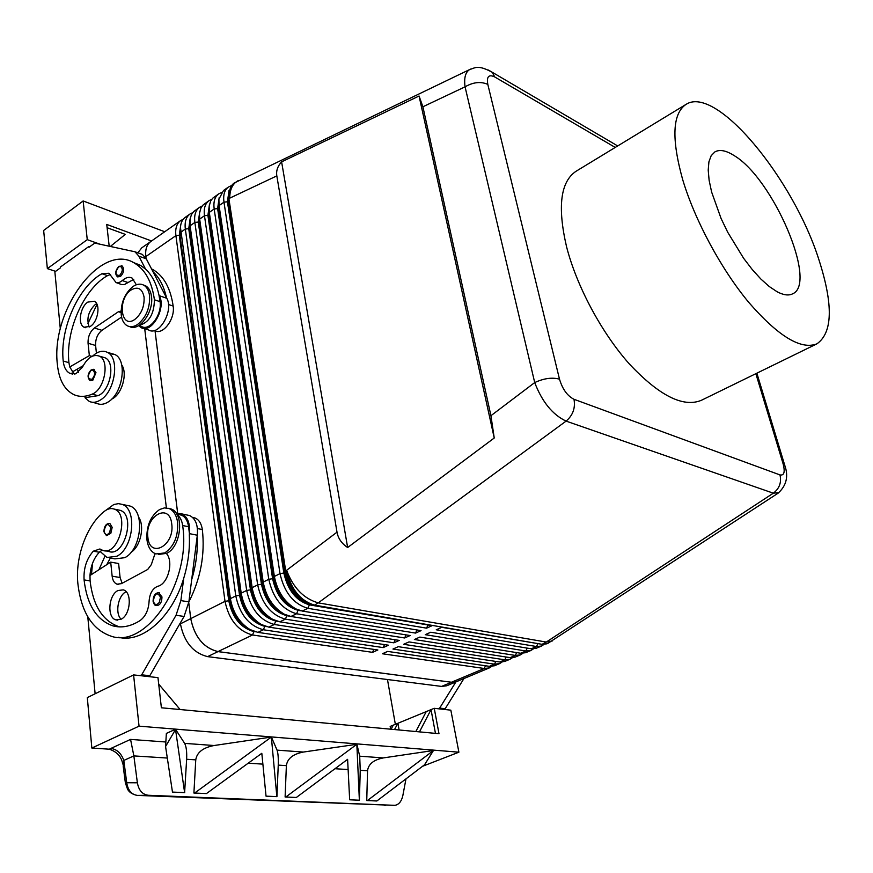 <?xml version="1.0" encoding="UTF-8"?>
<svg xmlns="http://www.w3.org/2000/svg" width="873" height="873" viewBox="0 0 873 873"><rect width="100%" height="100%" fill="white"/><g stroke="black" fill="none" stroke-linecap="round" stroke-linejoin="round"><path stroke-width="1.31" d="M116.84 282.863L121.794 284.62L124.272 284.642L133.755 279.36M138.949 325.443C148.999 322.748 154.15 314.193 154.412 299.777C151.924 282.11 145.475 270.008 135.053 263.471C101.65 241.035 50.383 310.144 57.432 364.925C59.037 379.897 64.449 389.762 73.648 394.531C79.29 397.106 85.478 396.975 92.211 394.127C104.651 389.642 110.063 360.451 99.336 356.129C93.084 353.969 87.464 357.635 82.477 367.14L75.809 373.851L69.884 373.349C66.119 371.363 63.904 367.26 63.216 361.04C59.67 329.012 78.21 286.944 101.923 273.718L108.994 273.249L116.164 282.71L119.165 282.59L122.285 280.593C125.865 277.363 129.193 276.566 132.281 278.181L136.33 284.773M158.602 592.614L161.974 596.925C161.832 602.665 159.879 605.546 156.114 605.589C154.936 605.655 153.921 604.192 153.081 601.213M147.853 537.222C144.754 516.052 169.569 501.92 171.741 523.953C174.938 545.603 149.665 559.277 147.853 537.222M159.584 509.526L164.451 507.9L169.111 508.555C173.738 510.65 176.575 515.31 177.623 522.523C178.299 536.349 174.011 546.487 164.746 552.958L155.798 553.929C150.898 551.867 147.93 547.076 146.915 539.558C146.315 526.015 150.538 515.998 159.584 509.526M168.478 508.326L171.119 508.981C184.498 513.193 181.344 546.487 166.776 553.329L158.351 554.475M112.181 527.336L110.827 533.294L106.506 535.673L103.865 531.668C104.291 525.895 106.32 523.2 109.943 523.56L112.181 527.336M140.029 675.626L141.688 674.818L149.807 675.724L184.072 616.458L188.874 601.879C200.648 578.657 205.144 554.541 202.34 529.551C201.434 523.604 199.033 519.762 195.159 518.027L192.638 517.471M131.048 552.314C140.553 546.498 144.973 526.059 138.665 517.242M177.164 514.797C180.111 516.947 181.944 520.515 182.632 525.524C191.471 581.691 146.511 649.316 110.806 636.079C92.091 629.411 81.102 611.831 77.85 583.339C75.133 556.93 86.82 525.099 104.291 511.392C107.706 508.708 111.035 507.955 114.276 509.112C130.197 514.044 118.073 556.887 102.588 550.296L99.871 548.986L93.324 551.179C86.547 558.862 83.459 568.443 84.081 579.901C86.962 604.629 96.488 619.928 112.672 625.799C121.489 628.265 130.601 626.53 140.029 620.605C145.551 616.491 148.574 610.02 149.097 601.191C149.719 593.411 152.589 588.446 157.718 586.296C167.976 584.168 173.934 561.688 166.427 553.515M178.703 514.568L181.442 515.146C185.327 516.881 187.706 520.755 188.59 526.735L189.419 533.643C190.27 523.538 187.75 516.958 181.846 513.913L176.411 513.553M117.593 509.799L120.201 510.334C136.133 515.256 124.064 557.956 108.568 551.376L105.066 550.743M102.294 550.186L100.133 551.485L107.008 557.487L116.84 556.265C133.591 548.222 137.41 508.883 122.067 504.365L118.422 503.645L113.817 504.507L106.146 510.105M110.194 558.054L114.93 558.884L124.763 557.683C141.502 549.684 145.256 510.519 129.902 506.013L126.498 505.292M121.02 619.273L116.011 619.895C106.779 617.909 108.405 594.939 118.019 590.508L123.268 589.864C132.369 591.959 130.666 614.974 121.02 619.273M126.105 591.708L125.996 591.774C118.019 595.506 114.81 613.435 121.107 619.219M122.187 265.992L118.793 266.385C115.192 270.739 114.789 274.231 117.549 276.872L120.441 276.512C123.988 272.638 124.566 269.135 122.187 265.992L121.478 265.73M137.563 324.494C146.107 317.532 150.112 307.951 149.567 295.74C148.868 290.665 146.98 287.173 143.914 285.264C140.618 283.452 136.996 283.867 133.045 286.486C124.686 293.426 120.747 302.887 121.227 314.88C121.893 320.184 123.868 323.796 127.131 325.705C130.284 327.342 133.755 326.939 137.563 324.494M144.078 297.126C142.288 288.614 138.01 286.202 131.245 289.891C117.157 298.719 120.638 329.59 134.748 319.485C141.382 314.073 144.492 306.619 144.078 297.126M129.564 326.567C139.233 331.98 153.964 311.836 151.476 296.384C150.778 291.32 148.89 287.828 145.813 285.918L143.347 284.958M94.251 369.508L91.185 369.89C87.442 373.928 87.104 377.529 90.17 380.715L92.745 380.388L95.965 372.629L93.586 369.301M151.509 268.862L153.637 270.019C164.102 276.534 170.606 288.548 173.16 306.063C175.364 319.092 162.596 335.81 154.576 330.572L154.335 330.496M121.707 364.881C127.96 373.524 121.718 394.945 111.722 399.07M138.752 325.564L141.426 326.415C149.436 331.664 162.236 314.793 160.075 301.676L158.973 295.118C156.463 283.758 151.989 275.082 145.551 269.102L140.673 265.447L132.805 262.249M92.614 356.053L95.517 353.729C99.708 351.022 103.614 350.531 107.215 352.277C120.048 357.515 115.28 391.551 100.395 400.009C96.412 402.486 92.713 402.955 89.297 401.438L84.965 397.706L97.983 395.676C110.424 391.213 115.803 362.12 105.055 357.799L102.49 357.057M109.136 353.554L114.778 354.503C127.633 359.741 122.918 393.647 108.034 402.049C104.051 404.505 100.351 404.974 96.936 403.457L92.473 402.278M87.846 302.091L94.317 301.229C100.821 304.131 98.114 321.635 90.388 326.36L84.081 327.211C77.501 324.363 80.141 306.914 87.846 302.091M96.674 303.695L95.31 304.481C88.38 311.148 86.34 318.667 89.177 327.059M755.854 373.677L783.125 463.858C785.209 472.009 784.161 475.698 779.982 474.923L573.998 399.288C567.374 395.949 562.539 389.249 559.495 379.166C552.162 377.18 543.901 378.315 534.712 382.57C542.111 401.864 552.565 414.708 566.086 421.113L773.325 493.19L778.902 492.612M490.932 415.701L494.238 438.006L347.64 547.524C341.681 543.563 338.135 538.445 337.011 532.159L276.817 175.888C276.032 170.813 277.625 166.143 281.608 161.865L419.062 96.008L422.892 106.779L490.932 415.701L534.712 382.57L465.058 86.831C473.231 82.117 480.816 81.309 487.811 84.386C486.468 76.617 488.76 74.14 494.696 76.933L615.236 147.439M783.125 463.858L784.598 464.807L785.013 466.247M552.391 640.935L546.291 642.059L542.799 643.925L546.858 643.816L541.915 644.296L441.771 627.316L436.238 629.782L536.557 646.544L541.511 646.053L536.186 648.279L531.221 648.781L430.738 632.227L425.26 634.671L525.906 651.007L530.893 650.505L525.611 652.709L520.624 653.233L419.815 637.094L414.391 639.505L515.354 655.437L520.363 654.914L515.135 657.107L510.116 657.642L408.99 641.917L403.621 644.307L504.9 659.824L509.93 659.29L504.747 661.45L499.705 662.007L398.274 646.686L392.948 649.054L494.533 664.178L499.585 663.622L494.445 665.772L489.382 666.339L387.656 651.411L382.374 653.757L484.253 668.489L489.327 667.91L491.717 666.426M489.327 667.91L456.612 681.617L451.472 682.239L217.999 651.596C203.573 647.908 194.493 636.908 190.751 618.619L188.775 602.665M499.585 663.622L501.986 662.105M509.93 659.29L512.353 657.751M520.363 654.914L522.796 653.353M530.893 650.505L533.338 648.912M541.511 646.053L543.977 644.438M230.548 599.871C231.923 608.765 235.677 616.447 241.81 622.929M183.254 219.254L180.667 220.563C176.673 223.553 175.091 228.573 175.91 235.634L225.005 601.344C228.955 619.874 238.122 631.092 252.504 634.987L372.575 652.349L377.867 649.981L257.906 632.379L249.994 629.553C239.388 622.787 232.851 612.486 230.385 598.638L180.427 227.187C180.82 222.659 182.457 219.363 185.338 217.29L190.03 213.994C186.058 216.962 184.498 221.993 185.338 229.064L235.775 595.921C239.791 614.516 248.991 625.799 263.351 629.76L383.171 647.602L388.507 645.212L268.819 627.13L261.322 624.501C250.496 617.757 243.796 607.324 241.21 593.182L190.096 225.758L190.008 219.385L191.438 214.594L193.631 211.593L199.481 207.359C195.53 210.317 193.992 215.347 194.865 222.44L246.666 590.432C250.747 609.103 259.958 620.452 274.308 624.49L393.865 642.812L399.256 640.4L279.829 621.827L272.758 619.383C261.725 612.671 254.851 602.097 252.144 587.66L199.655 219.101L199.481 213.339L201.008 207.807L203.158 204.904L209.029 200.659C205.1 203.605 203.584 208.636 204.478 215.74L257.666 584.888C261.813 603.636 271.056 615.061 285.384 619.153L404.668 637.977L410.103 635.533L290.96 616.469L284.303 614.199C273.063 607.521 266.036 596.816 263.209 582.095L209.313 212.379L209.149 206.323L210.666 200.965L212.772 198.149L218.654 193.904C214.747 196.829 213.252 201.859 214.18 208.985L268.775 579.279C272.998 598.103 282.263 609.605 296.569 613.763L415.57 633.089L421.059 630.633L302.211 611.045L295.958 608.95C284.533 602.305 277.33 591.479 274.373 576.464L219.068 205.592L218.894 199.251L223.499 190.5L228.366 187.084C224.492 189.998 223.019 195.028 223.979 202.165L280.004 573.616C284.303 592.527 293.59 604.083 307.874 608.317L426.57 628.156L432.113 625.679L313.571 605.578L307.733 603.647C296.111 597.034 288.756 586.078 285.667 570.767L228.901 198.738L228.748 192.125L234.073 183.079C230.21 185.982 228.759 191.012 229.73 198.16C229.785 189.681 232.447 183.93 237.74 180.897L238.536 180.515M146.064 258.386L145.835 256.575C145.093 249.569 146.762 244.549 150.822 241.515L151.509 241.035M255.287 631.812L253.945 631.615C240.784 628.014 232.393 617.735 228.759 600.766L179.292 235.23L180.82 224.557M231.105 185.763L228.366 187.084M221.349 192.584L218.654 193.904M211.692 199.35L209.029 200.659M202.121 206.05L199.481 207.359M192.649 212.685L190.03 213.994M190.249 226.991L241.363 594.426C242.836 603.69 246.808 611.613 253.29 618.193M266.44 626.618L264.803 626.367C251.653 622.711 243.24 612.366 239.551 595.331L188.743 228.661L190.281 217.868M199.721 219.625L252.275 588.926C253.857 598.562 258.048 606.702 264.857 613.37M277.745 621.38L275.77 621.074C262.642 617.364 254.196 606.953 250.453 589.853L198.269 222.037L199.83 211.113M209.302 212.292L263.308 583.371C264.999 593.356 269.397 601.715 276.512 608.459M289.214 616.098L286.857 615.727C273.74 611.951 265.283 601.475 261.464 584.299L207.905 215.347L209.476 204.304M219.003 205.155L274.46 577.762C276.261 588.086 280.866 596.652 288.276 603.45M300.89 610.784L298.053 610.314C284.958 606.473 276.468 595.943 272.594 578.701L217.617 208.592L219.21 197.429M228.802 197.975L285.733 572.088C287.643 582.749 292.444 591.512 300.148 598.365M312.971 605.458L309.369 604.847C296.296 600.951 287.784 590.344 283.845 573.037L227.427 201.772L229.032 190.489M470.623 69.087L234.073 183.079M488.433 70.036L492.263 72.284C477.564 64.395 475.25 67.996 469.75 69.491C465.44 72.11 463.879 77.893 465.058 86.831L422.892 106.779M685.971 104.422L576.027 171.283C560.499 181.726 557.323 206.814 566.512 246.568C576.584 286.115 601.595 332.853 629.378 363.997C659.18 395.665 683.155 407.778 701.314 400.336L816.921 343.831C800.967 350.149 778.214 336.291 748.652 302.265C720.956 268.895 694.646 219.887 682.588 179.303C671.348 138.6 672.472 113.643 685.971 104.422C716.122 84.474 793.404 178.758 818.983 259.958C833.377 304.797 832.689 332.755 816.921 343.831M74.249 374.113L69.731 366.966L68.923 362.655C65.333 330.714 83.83 288.788 107.532 275.628L110.511 274.493M137.137 795.379L137.454 795.401C131.67 794.659 128.102 790.523 126.749 782.983L125.352 782.721L123.191 766.112L123.824 760.427C121.227 753.29 116.917 749.296 110.893 748.423L109.354 749.198C116.513 751.664 120.867 756.116 122.438 762.566M165.837 741.995L130.557 739.409L133.864 755.909L137.377 782.797L125.352 782.721M405.989 778.858L402.846 795.554C401.525 801.403 398.863 804.666 394.869 805.343L148.323 795.27C142.408 794.528 138.763 790.371 137.377 782.797M385.68 805.441L384.742 805.452M271.394 737.052L214.081 745.52C203.016 747.626 196.905 752.406 195.759 759.859L193.904 793.033L194.635 793.044L271.394 737.052L277.057 750.136C278.072 753.006 278.476 757.993 278.247 765.108L276.927 796.645L266.036 796.154L261.813 753.29L206.454 793.568L194.635 793.044M184.618 792.608L186.636 759.27C186.964 751.751 186.298 746.448 184.639 743.37L175.506 729.261L184.618 792.608L172.472 792.084L165.564 746.502L166.361 733.407L175.506 729.261M285.798 797.016L356.839 744.298L303.324 752.057C293.001 754.054 287.359 758.582 286.377 765.632L285.111 797.005L296.351 797.475L285.111 797.005M367.391 800.563L433.466 750.507L383.291 757.917C373.622 759.816 368.373 764.115 367.544 770.794L366.747 800.552L376.863 800.978L366.747 800.552M356.839 744.298L359.36 800.214L349.658 799.788L359.403 800.235L360.243 770.335L359.698 756.182L356.85 744.003M100.133 551.485L99.304 552.249C93.793 558.229 90.694 565.977 89.984 575.503L90.094 580.872C93.007 605.535 102.556 620.779 118.75 626.639L119.677 626.89M206.454 793.568L193.904 793.033M184.738 792.64L172.472 792.084M122.111 583.273L120.092 577.522L118.619 563.521L110.696 562.136L89.984 575.503M141.688 674.818L176.04 615.258L180.875 600.602L188.874 601.879L197.309 535.225C198.149 525.164 195.617 518.617 189.703 515.572L186.767 514.95M97.023 304.393L87.955 323.479M82.095 366.333L82.248 367.598M349.658 799.788L347.607 759.335L296.351 797.475M180.875 600.602L183.734 578.253C172.21 617.287 142.124 643.608 118.313 637.246M55.588 271.35L47.36 268.622L43.65 230.461L83.142 200.954L164.735 231.749M91.479 574.532L92.571 563.194M155.023 553.602L151.313 564.635L147.701 569.469L121.434 583.644L117.047 584.179C114.319 583.131 112.682 580.469 112.148 576.191L110.696 562.136M271.383 737.369L276.85 796.623L266.036 796.154M165.564 746.502L175.484 729.588M433.466 750.507L424.562 764.759L376.863 800.978M422.543 766.298L458.892 752.188L139.047 726.161L133.591 674.905L157.969 677.623L161.385 707.785L438.988 733.702L434.241 708.319L431.033 709.629L435.452 733.375M109.354 749.198L91.84 748.03L139.047 726.161M91.84 748.03L87.322 697.592L133.591 674.905M390.657 729.195L390.176 726.434L397.924 723.259L399.114 729.981M158.711 684.116L180.111 709.531M87.78 616.775L95.124 693.773M458.892 752.188L450.839 710.164L434.241 708.319M394.52 729.555L397.924 723.259L426.242 711.604L415.832 731.541M391.06 729.228L393.276 725.168M426.242 711.604L431.033 709.629L419.487 731.88M443.615 709.356L445.186 708.712L463.945 678.55M109.18 246.022L106.735 224.426L151.586 240.981M107.106 227.711L125.286 234.39L110.544 246.295M47.36 268.622L87.256 239.66L99.686 244.091M89.668 246.775L88.882 246.492L60.401 267.051L60.477 267.825L54.879 271.863L60.324 329.034M83.142 200.954L87.256 239.66M88.882 246.492L88.97 247.277L94.764 243.087L134.977 251.784L138.883 256.182L145.551 269.102M104.836 556.45L98.922 569.731M777.068 291.735C783.43 295.107 788.592 295.816 792.531 293.874C818.263 283.616 772.769 178.081 733.953 155.481C726.009 150.44 719.647 149.25 714.878 151.902L711.179 155.7L708.92 161.811L708.21 170.082L709.116 180.264L711.615 192.016L721.087 218.512L727.733 232.283L743.621 258.288L752.253 269.539L760.907 279.076L769.288 286.551L777.068 291.735M197.189 536.197C197.92 550.601 196.087 565.071 191.689 579.628M106.735 564.689L110.314 558.065M387.47 679.532L395.349 724.306M457.288 681.333L446.747 685.785L441.585 686.418L207.599 656.627C193.162 652.993 184.094 642.059 180.416 623.835L180.307 622.962M166.383 507.89L144.711 328.717M136.886 264.115L136.821 263.526M137.847 252.81L141.797 247.812L180.667 220.563M347.64 547.524L281.608 161.865M494.238 438.006L419.062 96.008M427.966 624.97L426.57 628.156M228.617 193.479L228.148 202.067L284.62 573.179C287.937 588.522 295.434 598.572 307.11 603.341M109.278 523.418L109.943 523.56M416.934 629.957L415.57 633.089M218.796 200.484L218.337 208.876L273.369 578.843C276.577 593.946 283.954 603.909 295.521 608.732M406.01 634.878L404.668 637.977M438.082 708.745L439.654 708.101L455.892 681.955M445.186 708.712L439.654 708.101M209.062 207.425L208.625 215.631L262.249 584.441C265.327 599.315 272.594 609.19 284.052 614.068M395.196 639.767L393.865 642.812M199.415 214.3L199 222.32L251.238 589.984C254.207 604.64 261.354 614.417 272.692 619.339M384.48 644.601L383.171 647.602M189.856 221.12L189.463 228.944L240.337 595.462C243.196 609.9 250.235 619.59 261.442 624.555M78.603 372.367L77.293 369.093L72.164 372.04M139.276 264.661L137.705 264.399M166.459 297.649C163.928 286.333 159.443 277.679 152.993 271.721L166.765 298.25C174.087 310.548 158.908 336.771 148.519 329.918L143.652 328.379M373.862 649.392L372.575 652.349M177.688 513.335L155.045 330.812M180.384 227.886L180.013 235.514L229.544 600.897C232.305 615.105 239.224 624.708 250.3 629.717M148.159 676.531L149.807 675.724M189.299 534.625C189.998 549.084 188.142 563.631 183.734 578.253M456.634 681.638L451.494 682.271L217.988 651.618C203.562 647.93 194.472 636.93 190.729 618.641L188.764 602.73M146.042 258.343L145.813 256.542C145.071 249.547 146.74 244.527 150.8 241.494M177.666 513.335L155.023 330.802M139.68 253.377L142.386 254.447L146.304 258.834L152.993 271.721M121.576 317.063L101.912 330.321C97.492 333.955 95.386 339.008 95.604 345.49L96.412 353.172M83.186 365.7L77.293 369.093M158.973 295.118L159.279 295.707C166.568 308.049 151.345 334.403 140.989 327.539L138.567 325.673M121.063 311.05L118.422 311.726L94.404 328.008C89.974 331.664 87.867 336.749 88.064 343.253L89.352 355.617L91.916 356.359M89.352 355.617L69.731 366.966M127.916 282.503L122.285 280.593M160.479 597.154L159.301 602.425C156.474 605.589 154.477 605.087 153.31 600.897C154.925 593.007 157.315 591.763 160.479 597.154M110.751 527.543L109.616 532.552C106.964 535.64 105.12 535.247 104.073 531.351C105.655 523.865 107.87 522.589 110.751 527.543M202.34 529.551L197.418 528.547M188.59 526.735L182.632 525.524M119.59 275.442C122.875 271.503 123.137 268.48 120.387 266.363L118.608 266.898C114.843 272.594 115.171 275.442 119.59 275.442M91.883 379.329C95.146 375.499 95.43 372.411 92.724 370.032L90.967 370.458C87.213 376.067 87.518 379.024 91.883 379.329M173.16 306.063L168.467 304.491M160.075 301.676L154.412 299.777M97.983 395.676L92.211 394.127M337.011 532.159L286.617 570.287C290.949 589.231 300.257 600.842 314.52 605.12L318.252 602.861C303.749 598.692 293.208 587.835 286.617 570.287L285.667 570.767L285.733 572.088M779.982 474.923C781.651 482.431 779.436 488.52 773.325 493.19L546.291 642.059L318.252 602.861L566.086 421.113C572.874 415.352 575.514 408.084 573.998 399.288M313.571 605.578L314.52 605.12L541.915 644.296M559.495 379.166L487.811 84.386M617.691 145.944L492.263 72.284L494.696 76.933M485.453 665.761L484.253 668.489L451.472 682.239M495.755 661.407L494.533 664.178L489.382 666.339M506.133 657.02L504.9 659.824L499.705 662.007M516.609 652.589L515.354 655.437L510.116 657.642M527.183 648.115L525.906 651.007L520.624 653.233M537.844 643.608L536.557 646.544L531.221 648.781M145.835 256.575L175.91 235.634L179.292 235.23M228.759 600.766L225.005 601.344L180.416 623.835M217.999 651.596L252.504 634.987L253.945 631.615M219.243 207.458L219.068 205.592L223.979 202.165L227.427 201.772M229.064 200.626L228.901 198.738L229.73 198.16L276.817 175.888M209.509 214.223L209.313 212.379L214.18 208.985L217.617 208.592M199.873 220.924L199.655 219.101L204.478 215.74L207.905 215.347M190.325 227.569L190.096 225.758L194.865 222.44L198.269 222.037M180.613 232.36L185.338 229.064L188.743 228.661M283.845 573.037L280.004 573.616L274.373 576.464L274.46 577.762M302.211 611.045L307.874 608.317L309.369 604.847M272.594 578.701L268.775 579.279L263.209 582.095L263.308 583.371M290.96 616.469L296.569 613.763L298.053 610.314M261.464 584.299L257.666 584.888L252.144 587.66L252.275 588.926M279.829 621.827L285.384 619.153L286.857 615.727M250.453 589.853L246.666 590.432L241.21 593.182L241.363 594.426M268.819 627.13L274.308 624.49L275.77 621.074M239.551 595.331L235.775 595.921L230.385 598.638M257.906 632.379L263.351 629.76L264.803 626.367M107.532 275.628L101.923 273.718M68.923 362.655L63.216 361.04M126.749 782.983L123.824 760.427L133.864 755.909L167.31 758.048M130.557 739.409L110.893 748.423M394.17 805.353L137.454 795.401L148.323 795.27M334.981 768.72L348.12 769.56M214.081 745.52L184.639 743.37M186.636 759.27L195.759 759.859M303.324 752.057L277.057 750.136M278.247 765.108L286.377 765.632M383.291 757.917L359.698 756.182M360.243 770.335L367.544 770.794M248.194 763.198L262.882 764.126M99.304 552.249L93.324 551.179M189.419 533.643L197.309 535.225M176.04 615.258L184.072 616.458M90.094 580.872L84.081 579.901M228.148 202.067L229.173 201.347M284.62 573.179L285.809 572.59M218.337 208.876L219.352 208.178M273.369 578.843L274.537 578.253M208.625 215.631L209.618 214.944M262.249 584.441L263.384 583.862M199 222.32L199.972 221.644M251.238 589.984L252.352 589.417M189.463 228.944L190.423 228.279M240.337 595.462L241.428 594.917M112.148 576.191L120.092 577.522M180.013 235.514L180.951 234.859M229.544 600.897L230.625 600.351M207.599 656.627L217.988 651.618M441.585 686.418L451.494 682.271M145.158 257L145.813 256.542M118.422 311.726L121.063 312.567M94.404 328.008L101.912 330.321M88.064 343.253L95.604 345.49M138.883 256.182L146.304 258.834M159.279 295.707L166.765 298.25M195.159 518.027L192.693 517.514M181.442 515.146L176.804 514.164M120.201 510.334L114.276 509.112M117.713 620.136L116.011 619.895M105.055 357.799L99.336 356.129M784.598 464.807L756.869 373.186M547.742 643.445L778.181 493.125M137.039 795.368C132.401 794.354 129.248 792.313 127.578 789.268L125.363 782.852M122.482 762.544L122.984 764.301M181.846 513.913L189.703 515.572M118.75 626.639L112.672 625.799M153.637 270.019L151.76 269.353M140.673 265.447L135.053 263.471M117.047 584.179L118.51 584.419M778.159 493.103L778.159 493.103C786.606 485.497 788.745 476.069 784.576 464.796M134.977 251.784L142.386 254.447M69.884 373.349L72.655 374.113M122.067 504.365L129.902 506.013M85.783 327.724L84.081 327.211M145.813 285.918L143.914 285.264M107.215 352.277L114.778 354.503M171.119 508.981L169.111 508.555M159.323 592.745C155.405 592.56 153.321 595.353 153.07 601.126"/></g></svg>
